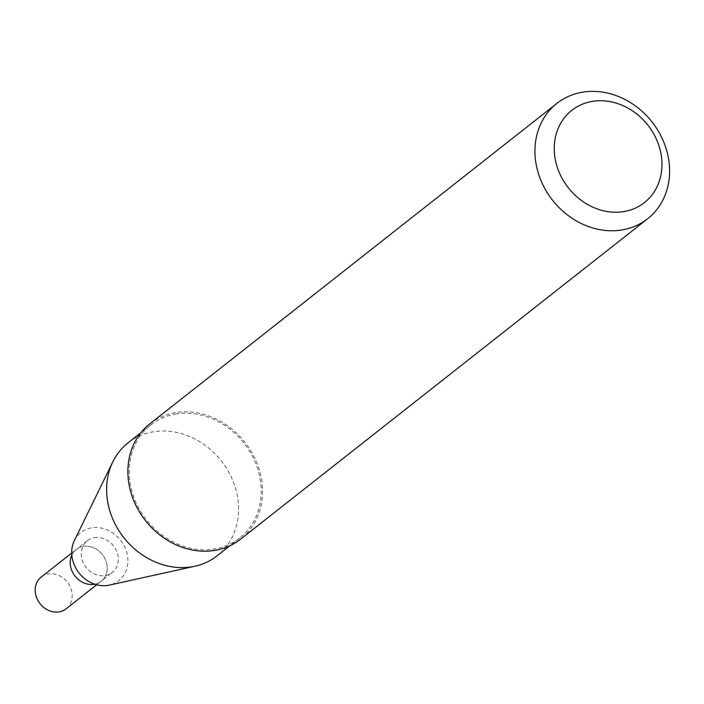 <?xml version="1.0" encoding="UTF-8"?>
<svg xmlns="http://www.w3.org/2000/svg" width="704" height="704" viewBox="0 0 704 704"><rect width="100%" height="100%" fill="white"/><g stroke="black" fill="none" stroke-linecap="round" stroke-linejoin="round"><path stroke-width="0.53" stroke-dasharray="3.52 2.64" d="M74.325 540.672A30.642 26.426 -128.2 0 1 91.397 527.886A30.642 26.426 -128.2 0 1 126.447 551.373A30.642 26.426 -128.2 0 1 109.322 585.121M94.266 537.698A20.178 17.406 -128.2 0 1 115.852 549.534A20.178 17.406 -128.2 0 1 112.288 572.475A20.178 17.406 -128.2 0 1 86.126 567.38A20.178 17.406 -128.2 0 1 87.322 540.76A20.178 17.406 -128.2 0 1 94.266 537.698M128.119 442.798A71.914 62.031 -128.2 0 1 152.882 431.878A71.914 62.031 -128.2 0 1 229.821 474.074A71.914 62.031 -128.2 0 1 217.087 555.817M175.498 414.075A71.914 62.031 -128.2 0 1 252.428 456.271A71.914 62.031 -128.2 0 1 239.703 538.014A71.914 62.031 -128.2 0 1 146.476 519.869A71.914 62.031 -128.2 0 1 150.735 424.996A71.914 62.031 -128.2 0 1 175.498 414.075M149.829 423.843A73.383 63.298 -128.2 0 1 175.094 412.694A73.383 63.298 -128.2 0 1 253.598 455.761A73.383 63.298 -128.2 0 1 240.61 539.167M87.322 540.76L76.234 549.49A20.178 17.406 -128.2 0 0 71.808 555.104A20.178 17.406 -128.2 0 1 76.234 549.49A20.178 17.406 -128.2 0 1 83.178 546.418A20.178 17.406 -128.2 0 1 104.764 558.263A20.178 17.406 -128.2 0 1 101.2 581.205A20.178 17.406 -128.2 0 1 94.697 584.179A20.178 17.406 -128.2 0 0 101.2 581.205L96.659 584.769M41.219 577.051A20.178 17.406 -128.2 0 1 48.162 573.989A20.178 17.406 -128.2 0 1 69.749 585.825A20.178 17.406 -128.2 0 1 66.185 608.766M71.694 553.054L76.234 549.49A20.178 17.406 -128.2 0 1 83.178 546.418A20.178 17.406 -128.2 0 1 104.764 558.263A20.178 17.406 -128.2 0 1 101.2 581.205L112.288 572.475M150.735 424.996L140.835 432.784M239.703 538.014L229.803 545.802"/><path stroke-width="1.06" d="M229.803 545.802L217.087 555.817A71.914 62.031 -128.2 0 1 194.946 566.218L109.322 585.121A30.642 26.426 -128.2 0 1 79.033 572.959A30.642 26.426 -128.2 0 1 74.325 540.672L112.807 461.877A71.914 62.031 -128.2 0 1 128.119 442.798L140.835 432.784M194.946 566.218A71.914 62.031 -128.2 0 1 123.86 537.671A71.914 62.031 -128.2 0 1 112.807 461.877M647.662 218.733L240.61 539.167A73.383 63.298 -128.2 0 1 145.482 520.652A73.383 63.298 -128.2 0 1 149.829 423.843L556.873 103.409A73.383 63.298 -128.2 0 1 582.146 92.268A73.383 63.298 -128.2 0 1 660.651 135.326A73.383 63.298 -128.2 0 1 647.662 218.733A73.383 63.298 -128.2 0 1 552.534 200.226A73.383 63.298 -128.2 0 1 556.873 103.409M592.011 101.438A58.705 50.635 -128.2 0 1 660.669 176.299A58.705 50.635 -128.2 0 1 571.63 191.699A58.705 50.635 -128.2 0 1 592.011 101.438M94.697 584.179A20.178 17.406 -128.2 0 1 75.038 576.11A20.178 17.406 -128.2 0 1 71.808 555.104A20.178 17.406 -128.2 0 0 75.038 576.11A20.178 17.406 -128.2 0 0 94.697 584.179M96.659 584.769L66.185 608.766A20.178 17.406 -128.2 0 1 40.022 603.671A20.178 17.406 -128.2 0 1 41.219 577.051L71.694 553.054"/></g></svg>
